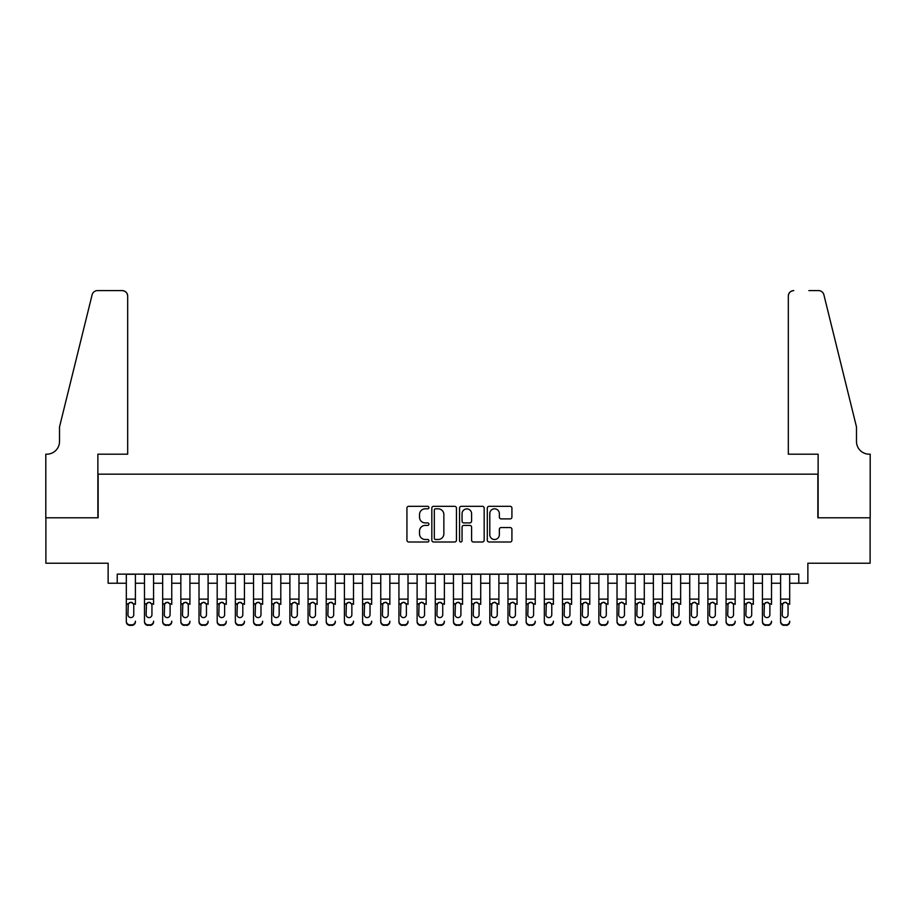 <?xml version="1.0" encoding="UTF-8"?>
<svg xmlns="http://www.w3.org/2000/svg" width="916" height="916" viewBox="0 0 916 916"><rect width="100%" height="100%" fill="white"/><g stroke="black" fill="none" stroke-linecap="round" stroke-linejoin="round"><path stroke-width="1.37" d="M428.917 507.567A1.248 1.248 0 0 0 427.669 506.319L408.719 506.319A1.786 1.786 0 0 0 406.933 508.105L406.933 540.211A1.786 1.786 0 0 0 408.719 541.997L427.669 541.997A1.248 1.248 0 0 0 428.917 540.749A1.248 1.248 0 0 0 427.669 539.501L425.219 539.501A5.714 5.714 0 0 1 419.517 533.788L419.517 531.108A5.714 5.714 0 0 1 425.219 525.406L427.669 525.406A1.248 1.248 0 0 0 428.917 524.158A1.248 1.248 0 0 0 427.669 522.91L425.219 522.91A5.714 5.714 0 0 1 419.517 517.197L419.517 514.517A5.714 5.714 0 0 1 425.219 508.815L427.669 508.815A1.248 1.248 0 0 0 428.917 507.567M510.132 518.891A1.786 1.786 0 0 0 511.918 517.105L511.918 508.105A1.786 1.786 0 0 0 510.132 506.319L489.087 506.319A1.786 1.786 0 0 0 487.301 508.105L487.301 540.211A1.786 1.786 0 0 0 489.087 541.997L510.132 541.997A1.786 1.786 0 0 0 511.918 540.211L511.918 529.334A1.786 1.786 0 0 0 510.132 527.547L501.132 527.547A1.786 1.786 0 0 0 499.346 529.334L499.346 534.726A4.775 4.775 0 0 1 494.571 539.501A4.775 4.775 0 0 1 489.797 534.726L489.797 513.59A4.775 4.775 0 0 1 494.571 508.815A4.775 4.775 0 0 1 499.346 513.59L499.346 517.105A1.786 1.786 0 0 0 501.132 518.891L510.132 518.891M117.225 583.229L117.225 574.137L798.775 574.137L798.775 583.229L807.866 583.229L807.866 563.226L870.108 563.226L870.108 517.792L817.862 517.792L817.862 474.179L98.138 474.179L98.138 517.792L45.892 517.792L45.892 563.226L108.134 563.226L108.134 583.229L126.316 583.229M456.443 508.105A1.786 1.786 0 0 0 454.657 506.319L433.6 506.319A1.786 1.786 0 0 0 431.825 508.105L431.825 540.211A1.786 1.786 0 0 0 433.6 541.997L454.657 541.997A1.786 1.786 0 0 0 456.443 540.211L456.443 508.105M461.343 506.319L482.4 506.319A1.786 1.786 0 0 1 484.175 508.105L484.175 540.211A1.786 1.786 0 0 1 482.4 541.997L473.389 541.997A1.786 1.786 0 0 1 471.603 540.211L471.603 527.192A1.786 1.786 0 0 0 469.816 525.406L463.84 525.406A1.786 1.786 0 0 0 462.053 527.192L462.053 540.749A1.248 1.248 0 0 1 460.805 541.997A1.248 1.248 0 0 1 459.557 540.749L459.557 508.105A1.786 1.786 0 0 1 461.343 506.319M135.396 583.229L144.488 583.229M153.579 583.229L162.659 583.229M171.75 583.229L180.841 583.229M189.921 583.229L199.012 583.229M208.104 583.229L217.184 583.229M226.275 583.229L235.366 583.229M244.446 583.229L253.537 583.229M262.629 583.229L271.709 583.229M280.8 583.229L289.88 583.229M298.971 583.229L308.062 583.229M317.142 583.229L326.233 583.229M335.325 583.229L344.405 583.229M353.496 583.229L362.587 583.229M371.667 583.229L380.758 583.229M389.85 583.229L398.929 583.229M408.021 583.229L417.112 583.229M426.192 583.229L435.283 583.229M444.375 583.229L453.454 583.229M462.546 583.229L471.625 583.229M480.717 583.229L489.808 583.229M498.888 583.229L507.979 583.229M517.071 583.229L526.15 583.229M535.242 583.229L544.333 583.229M553.413 583.229L562.504 583.229M571.595 583.229L580.675 583.229M589.767 583.229L598.858 583.229M607.938 583.229L617.029 583.229M626.12 583.229L635.2 583.229M644.292 583.229L653.371 583.229M662.463 583.229L671.554 583.229M680.634 583.229L689.725 583.229M698.816 583.229L707.896 583.229M716.988 583.229L726.079 583.229M735.159 583.229L744.25 583.229M753.341 583.229L762.421 583.229M771.512 583.229L780.604 583.229M789.684 583.229L798.775 583.229M435.569 508.815A1.248 1.248 0 0 0 434.321 510.063L434.321 538.253A1.248 1.248 0 0 0 435.569 539.501L438.157 539.501A5.714 5.714 0 0 0 443.859 533.788L443.859 514.517A5.714 5.714 0 0 0 438.157 508.815L435.569 508.815M471.603 513.67A4.775 4.775 0 0 0 466.828 508.907A4.775 4.775 0 0 0 462.053 513.67L462.053 521.124A1.786 1.786 0 0 0 463.84 522.91L469.816 522.91A1.786 1.786 0 0 0 471.603 521.124L471.603 513.67M126.316 604.377L126.316 621.208A3.63 3.607 -0 0 0 129.946 624.815L131.767 624.815A3.63 3.607 -0 0 0 135.396 621.208L135.396 621.781A3.63 3.607 180 0 1 131.767 625.388L131.767 624.815M135.396 604.377L135.396 574.137M133.77 614.716L133.77 605.144L133.77 614.716A2.908 2.885 180 0 1 130.862 617.602A2.908 2.885 180 0 0 133.77 614.716M127.954 615.289L127.954 614.716A2.908 2.885 180 0 0 130.862 617.602M129.339 602.648L127.954 604.926M132.373 602.648L130.862 602.224L133.438 603.804L133.77 605.144M126.316 574.137L126.316 621.781A3.63 3.607 180 0 0 129.946 625.388L131.767 625.388M126.316 603.804L128.274 603.804L127.954 614.716M128.274 603.804L130.862 602.224M127.679 454.187L127.679 296.063A5.45 5.45 0 0 0 122.229 290.612L97.417 290.612A5.45 5.45 0 0 0 92.127 294.757L59.517 426.925L59.517 441.466A12.721 12.721 0 0 1 46.796 454.187L45.8 454.187L45.8 517.792L97.875 517.792L97.875 454.187L127.679 454.187L127.679 296.063C127.335 292.776 125.515 290.956 122.229 290.612L107.138 290.612M92.127 294.757C93.512 291.769 93.512 291.769 92.127 294.757C93.512 291.769 93.512 291.769 92.127 294.757M59.517 441.466A12.721 12.721 0 0 1 46.796 454.187M788.321 454.187L788.321 296.063L788.321 454.187L818.125 454.187L818.125 517.792L870.2 517.792L870.2 454.187L869.204 454.187A12.721 12.721 0 0 1 856.483 441.466A12.721 12.721 0 0 0 869.204 454.187M846.487 386.392L823.873 294.757L856.483 426.925L856.483 441.466M808.862 290.612L818.583 290.612A5.45 5.45 0 0 1 823.873 294.757C822.488 291.769 822.488 291.769 823.873 294.757C822.488 291.769 822.488 291.769 823.873 294.757M793.771 290.612A5.45 5.45 0 0 0 788.321 296.063C788.665 292.776 790.485 290.956 793.771 290.612M144.488 574.137L144.488 621.208A3.63 3.607 -0 0 0 148.129 624.815L149.938 624.815A3.63 3.607 -0 0 0 153.579 621.208L153.579 621.781A3.63 3.607 180 0 1 149.938 625.388L149.938 624.815M153.579 604.377L153.579 574.137M151.941 614.716L151.941 605.144L151.941 614.716A2.908 2.885 180 0 1 149.033 617.602A2.908 2.885 180 0 0 151.941 614.716M146.125 615.289L146.125 614.716A2.908 2.885 180 0 0 149.033 617.602M147.51 602.648L146.125 604.926M150.545 602.648L149.033 602.224L151.621 603.804L151.941 605.144M162.659 574.137L162.659 621.208A3.63 3.607 -0 0 0 166.3 624.815L168.12 624.815A3.63 3.607 -0 0 0 171.75 621.208L171.75 621.781A3.63 3.607 180 0 1 168.12 625.388L168.12 624.815M171.75 604.377L171.75 574.137M170.113 614.716L170.113 605.144L170.113 614.716A2.908 2.885 180 0 1 167.204 617.602A2.908 2.885 180 0 0 170.113 614.716M164.296 615.289L164.296 614.716A2.908 2.885 180 0 0 167.204 617.602M165.693 602.648L164.296 604.926M168.727 602.648L167.204 602.224L169.792 603.804L170.113 605.144M180.841 574.137L180.841 621.208A3.63 3.607 -0 0 0 184.471 624.815L186.291 624.815A3.63 3.607 -0 0 0 189.921 621.208L189.921 621.781A3.63 3.607 180 0 1 186.291 625.388L186.291 624.815M189.921 604.377L189.921 574.137M188.284 614.716L188.284 605.144L188.284 614.716A2.908 2.885 180 0 1 185.376 617.602A2.908 2.885 180 0 0 188.284 614.716M182.479 615.289L182.479 614.716A2.908 2.885 180 0 0 185.376 617.602M183.864 602.648L182.479 604.926M186.898 602.648L185.376 602.224L187.963 603.804L188.284 605.144M199.012 574.137L199.012 621.208A3.63 3.607 -0 0 0 202.642 624.815L204.463 624.815A3.63 3.607 -0 0 0 208.104 621.208L208.104 621.781A3.63 3.607 180 0 1 204.463 625.388L204.463 624.815M208.104 604.377L208.104 574.137M206.466 614.716L206.466 605.144L206.466 614.716A2.908 2.885 180 0 1 203.558 617.602A2.908 2.885 180 0 0 206.466 614.716M200.65 615.289L200.65 614.716A2.908 2.885 180 0 0 203.558 617.602M202.035 602.648L200.65 604.926M205.07 602.648L203.558 602.224L206.146 603.804L206.466 605.144M148.129 624.815L149.938 625.388M148.129 625.388A3.63 3.607 180 0 1 144.488 621.781L144.488 621.208M144.488 603.804L146.446 603.804L146.125 614.716M146.446 603.804L149.033 602.224M166.3 624.815L168.12 625.388M166.3 625.388A3.63 3.607 180 0 1 162.659 621.781L162.659 621.208M162.659 603.804L164.617 603.804L164.296 614.716M164.617 603.804L167.204 602.224M184.471 624.815L186.291 625.388M184.471 625.388A3.63 3.607 180 0 1 180.841 621.781L180.841 621.208M180.841 603.804L182.799 603.804L182.479 614.716M182.799 603.804L185.376 602.224M202.642 624.815L204.463 625.388M202.642 625.388A3.63 3.607 180 0 1 199.012 621.781L199.012 621.208M199.012 603.804L200.97 603.804L200.65 614.716M200.97 603.804L203.558 602.224M217.184 574.137L217.184 621.208A3.63 3.607 -0 0 0 220.825 624.815L222.634 624.815A3.63 3.607 -0 0 0 226.275 621.208L226.275 621.781A3.63 3.607 180 0 1 222.634 625.388L222.634 624.815M226.275 604.377L226.275 574.137M224.638 614.716L224.638 605.144L224.638 614.716A2.908 2.885 180 0 1 221.729 617.602A2.908 2.885 180 0 0 224.638 614.716M218.821 615.289L218.821 614.716A2.908 2.885 180 0 0 221.729 617.602M220.218 602.648L218.821 604.926M223.252 602.648L221.729 602.224L224.317 603.804L224.638 605.144M220.825 624.815L222.634 625.388M220.825 625.388A3.63 3.607 180 0 1 217.184 621.781L217.184 621.208M217.184 603.804L219.142 603.804L218.821 614.716M219.142 603.804L221.729 602.224M235.366 574.137L235.366 621.208A3.63 3.607 -0 0 0 238.996 624.815L240.816 624.815A3.63 3.607 -0 0 0 244.446 621.208L244.446 621.781A3.63 3.607 180 0 1 240.816 625.388L240.816 624.815M244.446 604.377L244.446 574.137M242.809 614.716L242.809 605.144L242.809 614.716A2.908 2.885 180 0 1 239.9 617.602A2.908 2.885 180 0 0 242.809 614.716M236.992 615.289L236.992 614.716A2.908 2.885 180 0 0 239.9 617.602M238.389 602.648L236.992 604.926M241.423 602.648L239.9 602.224L242.488 603.804L242.809 605.144M238.996 624.815L240.816 625.388M238.996 625.388A3.63 3.607 180 0 1 235.366 621.781L235.366 621.208M235.366 603.804L237.324 603.804L236.992 614.716M237.324 603.804L239.9 602.224M253.537 574.137L253.537 621.208A3.63 3.607 -0 0 0 257.167 624.815L258.988 624.815A3.63 3.607 -0 0 0 262.629 621.208L262.629 621.781A3.63 3.607 180 0 1 258.988 625.388L258.988 624.815M262.629 604.377L262.629 574.137M260.991 614.716L260.991 605.144L260.991 614.716A2.908 2.885 180 0 1 258.083 617.602A2.908 2.885 180 0 0 260.991 614.716M255.175 615.289L255.175 614.716A2.908 2.885 180 0 0 258.083 617.602M256.56 602.648L255.175 604.926M259.594 602.648L258.083 602.224L260.671 603.804L260.991 605.144M257.167 624.815L258.988 625.388M257.167 625.388A3.63 3.607 180 0 1 253.537 621.781L253.537 621.208M253.537 603.804L255.495 603.804L255.175 614.716M255.495 603.804L258.083 602.224M271.709 574.137L271.709 621.208A3.63 3.607 -0 0 0 275.35 624.815L277.159 624.815A3.63 3.607 -0 0 0 280.8 621.208L280.8 621.781A3.63 3.607 180 0 1 277.159 625.388L277.159 624.815M280.8 604.377L280.8 574.137M279.162 614.716L279.162 605.144L279.162 614.716A2.908 2.885 180 0 1 276.254 617.602A2.908 2.885 180 0 0 279.162 614.716M273.346 615.289L273.346 614.716A2.908 2.885 180 0 0 276.254 617.602M274.731 602.648L273.346 604.926M277.777 602.648L276.254 602.224L278.842 603.804L279.162 605.144M275.35 624.815L277.159 625.388M275.35 625.388A3.63 3.607 180 0 1 271.709 621.781L271.709 621.208M271.709 603.804L273.666 603.804L273.346 614.716M273.666 603.804L276.254 602.224M289.88 574.137L289.88 621.208A3.63 3.607 -0 0 0 293.521 624.815L295.341 624.815A3.63 3.607 -0 0 0 298.971 621.208L298.971 621.781A3.63 3.607 180 0 1 295.341 625.388L295.341 624.815M298.971 604.377L298.971 574.137M297.334 614.716L297.334 605.144L297.334 614.716A2.908 2.885 180 0 1 294.425 617.602A2.908 2.885 180 0 0 297.334 614.716M291.517 615.289L291.517 614.716A2.908 2.885 180 0 0 294.425 617.602M292.914 602.648L291.517 604.926M295.948 602.648L294.425 602.224L297.013 603.804L297.334 605.144M293.521 624.815L295.341 625.388M293.521 625.388A3.63 3.607 180 0 1 289.88 621.781L289.88 621.208M289.88 603.804L291.838 603.804L291.517 614.716M291.838 603.804L294.425 602.224M308.062 574.137L308.062 621.208A3.63 3.607 -0 0 0 311.692 624.815L313.512 624.815A3.63 3.607 -0 0 0 317.142 621.208L317.142 621.781A3.63 3.607 180 0 1 313.512 625.388L313.512 624.815M317.142 604.377L317.142 574.137M315.516 614.716L315.516 605.144L315.516 614.716A2.908 2.885 180 0 1 312.608 617.602A2.908 2.885 180 0 0 315.516 614.716M309.7 615.289L309.7 614.716A2.908 2.885 180 0 0 312.608 617.602M311.085 602.648L309.7 604.926M314.119 602.648L312.608 602.224L315.184 603.804L315.516 605.144M311.692 624.815L313.512 625.388M311.692 625.388A3.63 3.607 180 0 1 308.062 621.781L308.062 621.208M308.062 603.804L310.02 603.804L309.7 614.716M310.02 603.804L312.608 602.224M326.233 574.137L326.233 621.208A3.63 3.607 -0 0 0 329.875 624.815L331.684 624.815A3.63 3.607 -0 0 0 335.325 621.208L335.325 621.781A3.63 3.607 180 0 1 331.684 625.388L331.684 624.815M335.325 604.377L335.325 574.137M333.687 614.716L333.687 605.144L333.687 614.716A2.908 2.885 180 0 1 330.779 617.602A2.908 2.885 180 0 0 333.687 614.716M327.871 615.289L327.871 614.716A2.908 2.885 180 0 0 330.779 617.602M329.256 602.648L327.871 604.926M332.29 602.648L330.779 602.224L333.367 603.804L333.687 605.144M329.875 624.815L331.684 625.388M329.875 625.388A3.63 3.607 180 0 1 326.233 621.781L326.233 621.208M326.233 603.804L328.191 603.804L327.871 614.716M328.191 603.804L330.779 602.224M344.405 574.137L344.405 621.208A3.63 3.607 -0 0 0 348.046 624.815L349.866 624.815A3.63 3.607 -0 0 0 353.496 621.208L353.496 621.781A3.63 3.607 180 0 1 349.866 625.388L349.866 624.815M353.496 604.377L353.496 574.137M351.858 614.716L351.858 605.144L351.858 614.716A2.908 2.885 180 0 1 348.95 617.602A2.908 2.885 180 0 0 351.858 614.716M346.042 615.289L346.042 614.716A2.908 2.885 180 0 0 348.95 617.602M347.439 602.648L346.042 604.926M350.473 602.648L348.95 602.224L351.538 603.804L351.858 605.144M348.046 624.815L349.866 625.388M348.046 625.388A3.63 3.607 180 0 1 344.405 621.781L344.405 621.208M344.405 603.804L346.363 603.804L346.042 614.716M346.363 603.804L348.95 602.224M362.587 574.137L362.587 621.208A3.63 3.607 -0 0 0 366.217 624.815L368.037 624.815A3.63 3.607 -0 0 0 371.667 621.208L371.667 621.781A3.63 3.607 180 0 1 368.037 625.388L368.037 624.815M371.667 604.377L371.667 574.137M370.03 614.716L370.03 605.144L370.03 614.716A2.908 2.885 180 0 1 367.121 617.602A2.908 2.885 180 0 0 370.03 614.716M364.225 615.289L364.225 614.716A2.908 2.885 180 0 0 367.121 617.602M365.61 602.648L364.225 604.926M368.644 602.648L367.121 602.224L369.709 603.804L370.03 605.144M366.217 624.815L368.037 625.388M366.217 625.388A3.63 3.607 180 0 1 362.587 621.781L362.587 621.208M362.587 603.804L364.545 603.804L364.225 614.716M364.545 603.804L367.121 602.224M380.758 574.137L380.758 621.208A3.63 3.607 -0 0 0 384.388 624.815L386.209 624.815A3.63 3.607 -0 0 0 389.85 621.208L389.85 621.781A3.63 3.607 180 0 1 386.209 625.388L386.209 624.815M389.85 604.377L389.85 574.137M388.212 614.716L388.212 605.144L388.212 614.716A2.908 2.885 180 0 1 385.304 617.602A2.908 2.885 180 0 0 388.212 614.716M382.396 615.289L382.396 614.716A2.908 2.885 180 0 0 385.304 617.602M383.781 602.648L382.396 604.926M386.815 602.648L385.304 602.224L387.892 603.804L388.212 605.144M384.388 624.815L386.209 625.388M384.388 625.388A3.63 3.607 180 0 1 380.758 621.781L380.758 621.208M380.758 603.804L382.716 603.804L382.396 614.716M382.716 603.804L385.304 602.224M398.929 574.137L398.929 621.208A3.63 3.607 -0 0 0 402.571 624.815L404.38 624.815A3.63 3.607 -0 0 0 408.021 621.208L408.021 621.781A3.63 3.607 180 0 1 404.38 625.388L404.38 624.815M408.021 604.377L408.021 574.137M406.383 614.716L406.383 605.144L406.383 614.716A2.908 2.885 180 0 1 403.475 617.602A2.908 2.885 180 0 0 406.383 614.716M400.567 615.289L400.567 614.716A2.908 2.885 180 0 0 403.475 617.602M401.964 602.648L400.567 604.926M404.998 602.648L403.475 602.224L406.063 603.804L406.383 605.144M402.571 624.815L404.38 625.388M402.571 625.388A3.63 3.607 180 0 1 398.929 621.781L398.929 621.208M398.929 603.804L400.887 603.804L400.567 614.716M400.887 603.804L403.475 602.224M417.112 574.137L417.112 621.208A3.63 3.607 -0 0 0 420.742 624.815L422.562 624.815A3.63 3.607 -0 0 0 426.192 621.208L426.192 621.781A3.63 3.607 180 0 1 422.562 625.388L422.562 624.815M426.192 604.377L426.192 574.137M424.555 614.716L424.555 605.144L424.555 614.716A2.908 2.885 180 0 1 421.646 617.602A2.908 2.885 180 0 0 424.555 614.716M418.738 615.289L418.738 614.716A2.908 2.885 180 0 0 421.646 617.602M420.135 602.648L418.738 604.926M423.169 602.648L421.646 602.224L424.234 603.804L424.555 605.144M420.742 624.815L422.562 625.388M420.742 625.388A3.63 3.607 180 0 1 417.112 621.781L417.112 621.208M417.112 603.804L419.07 603.804L418.738 614.716M419.07 603.804L421.646 602.224M435.283 574.137L435.283 621.208A3.63 3.607 -0 0 0 438.913 624.815L440.733 624.815A3.63 3.607 -0 0 0 444.375 621.208L444.375 621.781A3.63 3.607 180 0 1 440.733 625.388L440.733 624.815M444.375 604.377L444.375 574.137M442.737 614.716L442.737 605.144L442.737 614.716A2.908 2.885 180 0 1 439.829 617.602A2.908 2.885 180 0 0 442.737 614.716M436.921 615.289L436.921 614.716A2.908 2.885 180 0 0 439.829 617.602M438.306 602.648L436.921 604.926M441.34 602.648L439.829 602.224L442.417 603.804L442.737 605.144M438.913 624.815L440.733 625.388M438.913 625.388A3.63 3.607 180 0 1 435.283 621.781L435.283 621.208M435.283 603.804L437.241 603.804L436.921 614.716M437.241 603.804L439.829 602.224M453.454 574.137L453.454 621.208A3.63 3.607 -0 0 0 457.095 624.815L458.905 624.815A3.63 3.607 -0 0 0 462.546 621.208L462.546 621.781A3.63 3.607 180 0 1 458.905 625.388L458.905 624.815M462.546 604.377L462.546 574.137M460.908 614.716L460.908 605.144L460.908 614.716A2.908 2.885 180 0 1 458 617.602A2.908 2.885 180 0 0 460.908 614.716M455.092 615.289L455.092 614.716A2.908 2.885 180 0 0 458 617.602M456.477 602.648L455.092 604.926M459.523 602.648L458 602.224L460.588 603.804L460.908 605.144M457.095 624.815L458.905 625.388M457.095 625.388A3.63 3.607 180 0 1 453.454 621.781L453.454 621.208M453.454 603.804L455.412 603.804L455.092 614.716M455.412 603.804L458 602.224M471.625 574.137L471.625 621.208A3.63 3.607 -0 0 0 475.267 624.815L477.087 624.815A3.63 3.607 -0 0 0 480.717 621.208L480.717 621.781A3.63 3.607 180 0 1 477.087 625.388L477.087 624.815M480.717 604.377L480.717 574.137M479.079 614.716L479.079 605.144L479.079 614.716A2.908 2.885 180 0 1 476.171 617.602A2.908 2.885 180 0 0 479.079 614.716M473.263 615.289L473.263 614.716A2.908 2.885 180 0 0 476.171 617.602M474.66 602.648L473.263 604.926M477.694 602.648L476.171 602.224L478.759 603.804L479.079 605.144M475.267 624.815L477.087 625.388M475.267 625.388A3.63 3.607 180 0 1 471.625 621.781L471.625 621.208M471.625 603.804L473.583 603.804L473.263 614.716M473.583 603.804L476.171 602.224M489.808 574.137L489.808 621.208A3.63 3.607 -0 0 0 493.438 624.815L495.258 624.815A3.63 3.607 -0 0 0 498.888 621.208L498.888 621.781A3.63 3.607 180 0 1 495.258 625.388L495.258 624.815M498.888 604.377L498.888 574.137M497.262 614.716L497.262 605.144L497.262 614.716A2.908 2.885 180 0 1 494.354 617.602A2.908 2.885 180 0 0 497.262 614.716M491.445 615.289L491.445 614.716A2.908 2.885 180 0 0 494.354 617.602M492.831 602.648L491.445 604.926M495.865 602.648L494.354 602.224L496.93 603.804L497.262 605.144M493.438 624.815L495.258 625.388M493.438 625.388A3.63 3.607 180 0 1 489.808 621.781L489.808 621.208M489.808 603.804L491.766 603.804L491.445 614.716M491.766 603.804L494.354 602.224M507.979 574.137L507.979 621.208A3.63 3.607 -0 0 0 511.62 624.815L513.429 624.815A3.63 3.607 -0 0 0 517.071 621.208L517.071 621.781A3.63 3.607 180 0 1 513.429 625.388L513.429 624.815M517.071 604.377L517.071 574.137M515.433 614.716L515.433 605.144L515.433 614.716A2.908 2.885 180 0 1 512.525 617.602A2.908 2.885 180 0 0 515.433 614.716M509.617 615.289L509.617 614.716A2.908 2.885 180 0 0 512.525 617.602M511.002 602.648L509.617 604.926M514.036 602.648L512.525 602.224L515.113 603.804L515.433 605.144M511.62 624.815L513.429 625.388M511.62 625.388A3.63 3.607 180 0 1 507.979 621.781L507.979 621.208M507.979 603.804L509.937 603.804L509.617 614.716M509.937 603.804L512.525 602.224M526.15 574.137L526.15 621.208A3.63 3.607 -0 0 0 529.792 624.815L531.612 624.815A3.63 3.607 -0 0 0 535.242 621.208L535.242 621.781A3.63 3.607 180 0 1 531.612 625.388L531.612 624.815M535.242 604.377L535.242 574.137M533.604 614.716L533.604 605.144L533.604 614.716A2.908 2.885 180 0 1 530.696 617.602A2.908 2.885 180 0 0 533.604 614.716M527.788 615.289L527.788 614.716A2.908 2.885 180 0 0 530.696 617.602M529.185 602.648L527.788 604.926M532.219 602.648L530.696 602.224L533.284 603.804L533.604 605.144M529.792 624.815L531.612 625.388M529.792 625.388A3.63 3.607 180 0 1 526.15 621.781L526.15 621.208M526.15 603.804L528.108 603.804L527.788 614.716M528.108 603.804L530.696 602.224M544.333 574.137L544.333 621.208A3.63 3.607 -0 0 0 547.963 624.815L549.783 624.815A3.63 3.607 -0 0 0 553.413 621.208L553.413 621.781A3.63 3.607 180 0 1 549.783 625.388L549.783 624.815M553.413 604.377L553.413 574.137M551.775 614.716L551.775 605.144L551.775 614.716A2.908 2.885 180 0 1 548.879 617.602A2.908 2.885 180 0 0 551.775 614.716M545.97 615.289L545.97 614.716A2.908 2.885 180 0 0 548.879 617.602M547.356 602.648L545.97 604.926M550.39 602.648L548.879 602.224L551.455 603.804L551.775 605.144M547.963 624.815L549.783 625.388M547.963 625.388A3.63 3.607 180 0 1 544.333 621.781L544.333 621.208M544.333 603.804L546.291 603.804L545.97 614.716M546.291 603.804L548.879 602.224M562.504 574.137L562.504 621.208A3.63 3.607 -0 0 0 566.134 624.815L567.954 624.815A3.63 3.607 -0 0 0 571.595 621.208L571.595 621.781A3.63 3.607 180 0 1 567.954 625.388L567.954 624.815M571.595 604.377L571.595 574.137M569.958 614.716L569.958 605.144L569.958 614.716A2.908 2.885 180 0 1 567.05 617.602A2.908 2.885 180 0 0 569.958 614.716M564.141 615.289L564.141 614.716A2.908 2.885 180 0 0 567.05 617.602M565.527 602.648L564.141 604.926M568.561 602.648L567.05 602.224L569.638 603.804L569.958 605.144M566.134 624.815L567.954 625.388M566.134 625.388A3.63 3.607 180 0 1 562.504 621.781L562.504 621.208M562.504 603.804L564.462 603.804L564.141 614.716M564.462 603.804L567.05 602.224M580.675 574.137L580.675 621.208A3.63 3.607 -0 0 0 584.316 624.815L586.125 624.815A3.63 3.607 -0 0 0 589.767 621.208L589.767 621.781A3.63 3.607 180 0 1 586.125 625.388L586.125 624.815M589.767 604.377L589.767 574.137M588.129 614.716L588.129 605.144L588.129 614.716A2.908 2.885 180 0 1 585.221 617.602A2.908 2.885 180 0 0 588.129 614.716M582.313 615.289L582.313 614.716A2.908 2.885 180 0 0 585.221 617.602M583.71 602.648L582.313 604.926M586.744 602.648L585.221 602.224L587.809 603.804L588.129 605.144M584.316 624.815L586.125 625.388M584.316 625.388A3.63 3.607 180 0 1 580.675 621.781L580.675 621.208M580.675 603.804L582.633 603.804L582.313 614.716M582.633 603.804L585.221 602.224M598.858 574.137L598.858 621.208A3.63 3.607 -0 0 0 602.488 624.815L604.308 624.815A3.63 3.607 -0 0 0 607.938 621.208L607.938 621.781A3.63 3.607 180 0 1 604.308 625.388L604.308 624.815M607.938 604.377L607.938 574.137M606.3 614.716L606.3 605.144L606.3 614.716A2.908 2.885 180 0 1 603.392 617.602A2.908 2.885 180 0 0 606.3 614.716M600.484 615.289L600.484 614.716A2.908 2.885 180 0 0 603.392 617.602M601.881 602.648L600.484 604.926M604.915 602.648L603.392 602.224L605.98 603.804L606.3 605.144M602.488 624.815L604.308 625.388M602.488 625.388A3.63 3.607 180 0 1 598.858 621.781L598.858 621.208M598.858 603.804L600.816 603.804L600.484 614.716M600.816 603.804L603.392 602.224M617.029 574.137L617.029 621.208A3.63 3.607 -0 0 0 620.659 624.815L622.479 624.815A3.63 3.607 -0 0 0 626.12 621.208L626.12 621.781A3.63 3.607 180 0 1 622.479 625.388L622.479 624.815M626.12 604.377L626.12 574.137M624.483 614.716L624.483 605.144L624.483 614.716A2.908 2.885 180 0 1 621.575 617.602A2.908 2.885 180 0 0 624.483 614.716M618.666 615.289L618.666 614.716A2.908 2.885 180 0 0 621.575 617.602M620.052 602.648L618.666 604.926M623.086 602.648L621.575 602.224L624.162 603.804L624.483 605.144M620.659 624.815L622.479 625.388M620.659 625.388A3.63 3.607 180 0 1 617.029 621.781L617.029 621.208M617.029 603.804L618.987 603.804L618.666 614.716M618.987 603.804L621.575 602.224M635.2 574.137L635.2 621.208A3.63 3.607 -0 0 0 638.841 624.815L640.65 624.815A3.63 3.607 -0 0 0 644.292 621.208L644.292 621.781A3.63 3.607 180 0 1 640.65 625.388L640.65 624.815M644.292 604.377L644.292 574.137M642.654 614.716L642.654 605.144L642.654 614.716A2.908 2.885 180 0 1 639.746 617.602A2.908 2.885 180 0 0 642.654 614.716M636.838 615.289L636.838 614.716A2.908 2.885 180 0 0 639.746 617.602M638.234 602.648L636.838 604.926M641.269 602.648L639.746 602.224L642.334 603.804L642.654 605.144M638.841 624.815L640.65 625.388M638.841 625.388A3.63 3.607 180 0 1 635.2 621.781L635.2 621.208M635.2 603.804L637.158 603.804L636.838 614.716M637.158 603.804L639.746 602.224M653.371 574.137L653.371 621.208A3.63 3.607 -0 0 0 657.012 624.815L658.833 624.815A3.63 3.607 -0 0 0 662.463 621.208L662.463 621.781A3.63 3.607 180 0 1 658.833 625.388L658.833 624.815M662.463 604.377L662.463 574.137M660.825 614.716L660.825 605.144L660.825 614.716A2.908 2.885 180 0 1 657.917 617.602A2.908 2.885 180 0 0 660.825 614.716M655.009 615.289L655.009 614.716A2.908 2.885 180 0 0 657.917 617.602M656.406 602.648L655.009 604.926M659.44 602.648L657.917 602.224L660.505 603.804L660.825 605.144M657.012 624.815L658.833 625.388M657.012 625.388A3.63 3.607 180 0 1 653.371 621.781L653.371 621.208M653.371 603.804L655.329 603.804L655.009 614.716M655.329 603.804L657.917 602.224M671.554 574.137L671.554 621.208A3.63 3.607 -0 0 0 675.184 624.815L677.004 624.815A3.63 3.607 -0 0 0 680.634 621.208L680.634 621.781A3.63 3.607 180 0 1 677.004 625.388L677.004 624.815M680.634 604.377L680.634 574.137M679.008 614.716L679.008 605.144L679.008 614.716A2.908 2.885 180 0 1 676.1 617.602A2.908 2.885 180 0 0 679.008 614.716M673.191 615.289L673.191 614.716A2.908 2.885 180 0 0 676.1 617.602M674.577 602.648L673.191 604.926M677.611 602.648L676.1 602.224L678.676 603.804L679.008 605.144M675.184 624.815L677.004 625.388M675.184 625.388A3.63 3.607 180 0 1 671.554 621.781L671.554 621.208M671.554 603.804L673.512 603.804L673.191 614.716M673.512 603.804L676.1 602.224M689.725 574.137L689.725 621.208A3.63 3.607 -0 0 0 693.366 624.815L695.175 624.815A3.63 3.607 -0 0 0 698.816 621.208L698.816 621.781A3.63 3.607 180 0 1 695.175 625.388L695.175 624.815M698.816 604.377L698.816 574.137M697.179 614.716L697.179 605.144L697.179 614.716A2.908 2.885 180 0 1 694.271 617.602A2.908 2.885 180 0 0 697.179 614.716M691.362 615.289L691.362 614.716A2.908 2.885 180 0 0 694.271 617.602M692.748 602.648L691.362 604.926M695.782 602.648L694.271 602.224L696.858 603.804L697.179 605.144M693.366 624.815L695.175 625.388M693.366 625.388A3.63 3.607 180 0 1 689.725 621.781L689.725 621.208M689.725 603.804L691.683 603.804L691.362 614.716M691.683 603.804L694.271 602.224M707.896 574.137L707.896 621.208A3.63 3.607 -0 0 0 711.537 624.815L713.358 624.815A3.63 3.607 -0 0 0 716.988 621.208L716.988 621.781A3.63 3.607 180 0 1 713.358 625.388L713.358 624.815M716.988 604.377L716.988 574.137M715.35 614.716L715.35 605.144L715.35 614.716A2.908 2.885 180 0 1 712.442 617.602A2.908 2.885 180 0 0 715.35 614.716M709.534 615.289L709.534 614.716A2.908 2.885 180 0 0 712.442 617.602M710.93 602.648L709.534 604.926M713.965 602.648L712.442 602.224L715.03 603.804L715.35 605.144M711.537 624.815L713.358 625.388M711.537 625.388A3.63 3.607 180 0 1 707.896 621.781L707.896 621.208M707.896 603.804L709.854 603.804L709.534 614.716M709.854 603.804L712.442 602.224M726.079 574.137L726.079 621.208A3.63 3.607 -0 0 0 729.708 624.815L731.529 624.815A3.63 3.607 -0 0 0 735.159 621.208L735.159 621.781A3.63 3.607 180 0 1 731.529 625.388L731.529 624.815M735.159 604.377L735.159 574.137M733.521 614.716L733.521 605.144L733.521 614.716A2.908 2.885 180 0 1 730.625 617.602A2.908 2.885 180 0 0 733.521 614.716M727.716 615.289L727.716 614.716A2.908 2.885 180 0 0 730.625 617.602M729.102 602.648L727.716 604.926M732.136 602.648L730.625 602.224L733.201 603.804L733.521 605.144M729.708 624.815L731.529 625.388M729.708 625.388A3.63 3.607 180 0 1 726.079 621.781L726.079 621.208M726.079 603.804L728.037 603.804L727.716 614.716M728.037 603.804L730.625 602.224M744.25 574.137L744.25 621.208A3.63 3.607 -0 0 0 747.88 624.815L749.7 624.815A3.63 3.607 -0 0 0 753.341 621.208L753.341 621.781A3.63 3.607 180 0 1 749.7 625.388L749.7 624.815M753.341 604.377L753.341 574.137M751.704 614.716L751.704 605.144L751.704 614.716A2.908 2.885 180 0 1 748.796 617.602A2.908 2.885 180 0 0 751.704 614.716M745.887 615.289L745.887 614.716A2.908 2.885 180 0 0 748.796 617.602M747.273 602.648L745.887 604.926M750.307 602.648L748.796 602.224L751.383 603.804L751.704 605.144M747.88 624.815L749.7 625.388M747.88 625.388A3.63 3.607 180 0 1 744.25 621.781L744.25 621.208M744.25 603.804L746.208 603.804L745.887 614.716M746.208 603.804L748.796 602.224M762.421 574.137L762.421 621.208A3.63 3.607 -0 0 0 766.062 624.815L767.871 624.815A3.63 3.607 -0 0 0 771.512 621.208L771.512 621.781A3.63 3.607 180 0 1 767.871 625.388L767.871 624.815M771.512 604.377L771.512 574.137M769.875 614.716L769.875 605.144L769.875 614.716A2.908 2.885 180 0 1 766.967 617.602A2.908 2.885 180 0 0 769.875 614.716M764.058 615.289L764.058 614.716A2.908 2.885 180 0 0 766.967 617.602M765.455 602.648L764.058 604.926M768.49 602.648L766.967 602.224L769.555 603.804L769.875 605.144M766.062 624.815L767.871 625.388M766.062 625.388A3.63 3.607 180 0 1 762.421 621.781L762.421 621.208M762.421 603.804L764.379 603.804L764.058 614.716M764.379 603.804L766.967 602.224M780.604 574.137L780.604 621.208A3.63 3.607 -0 0 0 784.233 624.815L786.054 624.815A3.63 3.607 -0 0 0 789.684 621.208L789.684 621.781A3.63 3.607 180 0 1 786.054 625.388L786.054 624.815M789.684 604.377L789.684 574.137M788.046 614.716L788.046 605.144L788.046 614.716A2.908 2.885 180 0 1 785.138 617.602A2.908 2.885 180 0 0 788.046 614.716M782.23 615.289L782.23 614.716A2.908 2.885 180 0 0 785.138 617.602M783.627 602.648L782.23 604.926M786.661 602.648L785.138 602.224L787.726 603.804L788.046 605.144M784.233 624.815L786.054 625.388M784.233 625.388A3.63 3.607 180 0 1 780.604 621.781L780.604 621.208M780.604 603.804L782.562 603.804L782.23 614.716M782.562 603.804L785.138 602.224M133.438 603.804L135.396 603.804M126.316 599.11L135.396 599.11M126.316 574.263L135.396 574.263M129.946 624.815L129.946 625.388M151.621 603.804L153.579 603.804M144.488 599.11L153.579 599.11M144.488 574.263L153.579 574.263M169.792 603.804L171.75 603.804M162.659 599.11L171.75 599.11M162.659 574.263L171.75 574.263M187.963 603.804L189.921 603.804M180.841 599.11L189.921 599.11M180.841 574.263L189.921 574.263M206.146 603.804L208.104 603.804M199.012 599.11L208.104 599.11M199.012 574.263L208.104 574.263M224.317 603.804L226.275 603.804M217.184 599.11L226.275 599.11M217.184 574.263L226.275 574.263M242.488 603.804L244.446 603.804M235.366 599.11L244.446 599.11M235.366 574.263L244.446 574.263M260.671 603.804L262.629 603.804M253.537 599.11L262.629 599.11M253.537 574.263L262.629 574.263M278.842 603.804L280.8 603.804M271.709 599.11L280.8 599.11M271.709 574.263L280.8 574.263M297.013 603.804L298.971 603.804M289.88 599.11L298.971 599.11M289.88 574.263L298.971 574.263M315.184 603.804L317.142 603.804M308.062 599.11L317.142 599.11M308.062 574.263L317.142 574.263M333.367 603.804L335.325 603.804M326.233 599.11L335.325 599.11M326.233 574.263L335.325 574.263M351.538 603.804L353.496 603.804M344.405 599.11L353.496 599.11M344.405 574.263L353.496 574.263M369.709 603.804L371.667 603.804M362.587 599.11L371.667 599.11M362.587 574.263L371.667 574.263M387.892 603.804L389.85 603.804M380.758 599.11L389.85 599.11M380.758 574.263L389.85 574.263M406.063 603.804L408.021 603.804M398.929 599.11L408.021 599.11M398.929 574.263L408.021 574.263M424.234 603.804L426.192 603.804M417.112 599.11L426.192 599.11M417.112 574.263L426.192 574.263M442.417 603.804L444.375 603.804M435.283 599.11L444.375 599.11M435.283 574.263L444.375 574.263M460.588 603.804L462.546 603.804M453.454 599.11L462.546 599.11M453.454 574.263L462.546 574.263M478.759 603.804L480.717 603.804M471.625 599.11L480.717 599.11M471.625 574.263L480.717 574.263M496.93 603.804L498.888 603.804M489.808 599.11L498.888 599.11M489.808 574.263L498.888 574.263M515.113 603.804L517.071 603.804M507.979 599.11L517.071 599.11M507.979 574.263L517.071 574.263M533.284 603.804L535.242 603.804M526.15 599.11L535.242 599.11M526.15 574.263L535.242 574.263M551.455 603.804L553.413 603.804M544.333 599.11L553.413 599.11M544.333 574.263L553.413 574.263M569.638 603.804L571.595 603.804M562.504 599.11L571.595 599.11M562.504 574.263L571.595 574.263M587.809 603.804L589.767 603.804M580.675 599.11L589.767 599.11M580.675 574.263L589.767 574.263M605.98 603.804L607.938 603.804M598.858 599.11L607.938 599.11M598.858 574.263L607.938 574.263M624.162 603.804L626.12 603.804M617.029 599.11L626.12 599.11M617.029 574.263L626.12 574.263M642.334 603.804L644.292 603.804M635.2 599.11L644.292 599.11M635.2 574.263L644.292 574.263M660.505 603.804L662.463 603.804M653.371 599.11L662.463 599.11M653.371 574.263L662.463 574.263M678.676 603.804L680.634 603.804M671.554 599.11L680.634 599.11M671.554 574.263L680.634 574.263M696.858 603.804L698.816 603.804M689.725 599.11L698.816 599.11M689.725 574.263L698.816 574.263M715.03 603.804L716.988 603.804M707.896 599.11L716.988 599.11M707.896 574.263L716.988 574.263M733.201 603.804L735.159 603.804M726.079 599.11L735.159 599.11M726.079 574.263L735.159 574.263M751.383 603.804L753.341 603.804M744.25 599.11L753.341 599.11M744.25 574.263L753.341 574.263M769.555 603.804L771.512 603.804M762.421 599.11L771.512 599.11M762.421 574.263L771.512 574.263M787.726 603.804L789.684 603.804M780.604 599.11L789.684 599.11M780.604 574.263L789.684 574.263"/></g></svg>
